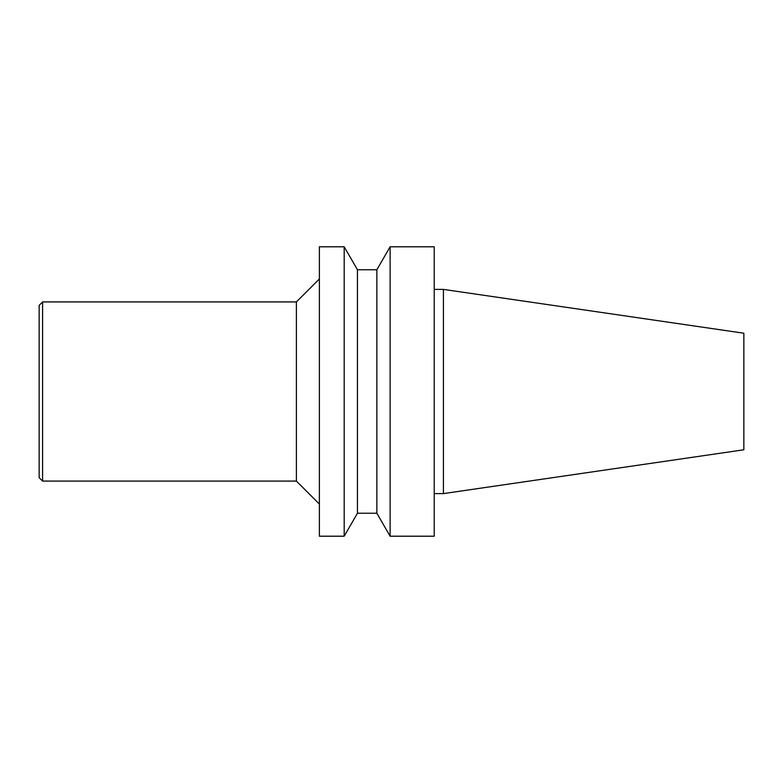 <?xml version="1.0" encoding="UTF-8"?>
<svg xmlns="http://www.w3.org/2000/svg" width="783" height="783" viewBox="0 0 783 783"><rect width="100%" height="100%" fill="white"/><g stroke="black" fill="none" stroke-linecap="round" stroke-linejoin="round"><path stroke-width="1.17" d="M443.413 493.603L443.413 289.397L743.85 333.215L743.85 449.785L443.413 493.603L434.222 493.603M39.15 305.36L39.15 477.64L42.595 481.085L42.595 301.915L39.15 305.36M42.595 301.915L296.405 301.915L296.405 481.085L42.595 481.085M296.405 481.085L319.376 504.046M319.376 246.792L319.376 536.208L344.187 536.208L344.187 246.792L319.376 246.792M357.449 513.237L376.858 513.237L376.858 269.763L357.449 269.763L357.449 513.237L344.187 536.208M376.858 269.763L390.12 246.792L390.12 536.208L376.858 513.237M390.12 246.792L434.222 246.792L434.222 536.208L390.12 536.208M296.405 301.915L319.376 278.954M357.449 269.763L344.187 246.792M443.413 289.397L434.222 289.397"/></g></svg>
